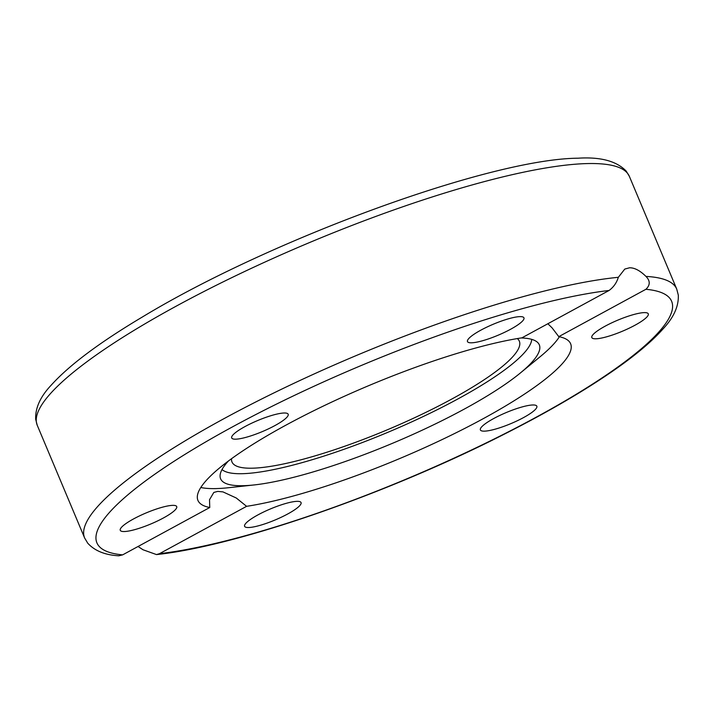 <?xml version="1.0" encoding="UTF-8"?>
<svg xmlns="http://www.w3.org/2000/svg" width="714" height="714" viewBox="0 0 714 714"><rect width="100%" height="100%" fill="white"/><g stroke="black" fill="none" stroke-linecap="round" stroke-linejoin="round"><path stroke-width="1.07" d="M618.333 277.309A321.148 62.93 157.2 0 0 275.247 392.272A321.148 62.93 157.2 0 0 84.627 537.99L87.733 543.184C94.703 550.842 105.065 555.046 118.827 555.795L122.638 554.867L209.764 507.511A202.133 39.609 -22.8 0 1 197.93 500.407A202.133 39.609 -22.8 0 1 285.725 425.258A202.133 39.609 -22.8 0 1 521.943 337.829L609.069 290.473C613.576 287.162 616.664 282.771 618.333 277.309L624.786 269.062L629.543 267.786C634.55 267.696 640.021 270.57 645.965 276.416C650.32 280.816 650.302 285.109 645.911 289.286L558.785 336.642A202.133 39.609 -22.8 0 1 570.62 343.746A202.133 39.609 -22.8 0 1 482.825 418.895A202.133 39.609 -22.8 0 1 246.598 506.324L159.481 553.68L156.5 554.582L143.041 549.771L138.061 546.487M521.104 337.954A172.859 33.87 -22.8 0 1 537.937 342.756A172.859 33.87 -22.8 0 1 520.363 372.985A172.859 33.87 -22.8 0 1 464.243 409.113A172.859 33.87 -22.8 0 1 253.988 484.958A172.859 33.87 -22.8 0 1 220.082 476.363A172.859 33.87 -22.8 0 1 228.435 460.985M531.716 339.373A168.727 33.058 -22.8 0 1 457.924 398.93A168.727 33.058 -22.8 0 1 222.018 469.553M559.401 336.767A202.133 39.609 -22.8 0 1 540.087 356.768L520.363 372.985M209.764 507.511L209.514 499.738L213.807 492.446L217.761 491.384L222.973 491.892L236.263 497.997L246.598 506.324M253.988 484.958L228.596 487.716A202.133 39.609 -22.8 0 1 200.795 487.51M517.311 338.579A155.857 30.541 -22.8 0 1 519.337 341.185A155.857 30.541 -22.8 0 1 420.823 414.798A155.857 30.541 -22.8 0 1 253.149 468.17A155.857 30.541 -22.8 0 1 231.988 461.976A155.857 30.541 -22.8 0 1 231.532 458.7M532.689 404.981A30.622 5.998 -22.8 0 1 536.839 406.204A30.622 5.998 -22.8 0 1 517.489 420.662A30.622 5.998 -22.8 0 1 484.538 431.149A30.622 5.998 -22.8 0 1 480.379 429.935A30.622 5.998 -22.8 0 1 499.738 415.468A30.622 5.998 -22.8 0 1 532.689 404.981M619.163 319.577A30.622 5.998 -22.8 0 1 648.285 313.839A30.622 5.998 -22.8 0 1 620.948 331.832A30.622 5.998 -22.8 0 1 591.826 337.57A30.622 5.998 -22.8 0 1 619.163 319.577M470.749 336.678A30.622 5.998 -22.8 0 1 501.478 321.05A30.622 5.998 -22.8 0 1 523.951 317.846A30.622 5.998 -22.8 0 1 520.684 322.755A30.622 5.998 -22.8 0 1 489.956 338.382A30.622 5.998 -22.8 0 1 467.483 341.587A30.622 5.998 -22.8 0 1 470.749 336.678M235.861 439.172A30.622 5.998 -22.8 0 1 231.702 437.959A30.622 5.998 -22.8 0 1 251.06 423.491A30.622 5.998 -22.8 0 1 284.002 413.004A30.622 5.998 -22.8 0 1 288.161 414.218A30.622 5.998 -22.8 0 1 268.812 428.686A30.622 5.998 -22.8 0 1 235.861 439.172M149.387 524.576A30.622 5.998 -22.8 0 1 120.264 530.315A30.622 5.998 -22.8 0 1 147.593 512.322A30.622 5.998 -22.8 0 1 176.715 506.583A30.622 5.998 -22.8 0 1 149.387 524.576M297.792 507.476A30.622 5.998 -22.8 0 1 267.063 523.103A30.622 5.998 -22.8 0 1 244.599 526.307A30.622 5.998 -22.8 0 1 247.865 521.399A30.622 5.998 -22.8 0 1 278.594 505.771A30.622 5.998 -22.8 0 1 301.058 502.567A30.622 5.998 -22.8 0 1 297.792 507.476M558.785 336.642L552.083 327.869L547.852 323.745M629.364 176.376L626.205 171.11C616.584 161.061 600.519 156.759 578.019 158.205C490.241 158.874 270.374 239.467 142.55 316.891C99.71 342.381 69.258 365.14 51.194 385.176C40.305 396.698 35.138 408.096 35.7 419.386L37.244 425.276A321.148 62.93 -22.8 0 1 240.234 273.587A321.148 62.93 -22.8 0 1 585.748 163.613A321.148 62.93 -22.8 0 1 629.364 176.376L676.738 289.09A321.148 62.93 157.2 0 0 645.965 276.416M645.911 289.286A311.706 61.074 -22.8 0 1 536.241 417.172A311.706 61.074 -22.8 0 1 159.481 553.68M122.638 554.867A311.706 61.074 -22.8 0 1 232.3 426.981A311.706 61.074 -22.8 0 1 609.069 290.473M156.5 554.582C237.209 546.067 388.639 493.338 505.994 433.3C544.282 413.843 577.278 394.878 604.981 376.376C631.087 358.937 650.463 343.086 663.119 328.824C673.757 317.471 678.818 306.226 678.3 295.078L676.738 289.09M37.244 425.276L84.627 537.99"/></g></svg>
